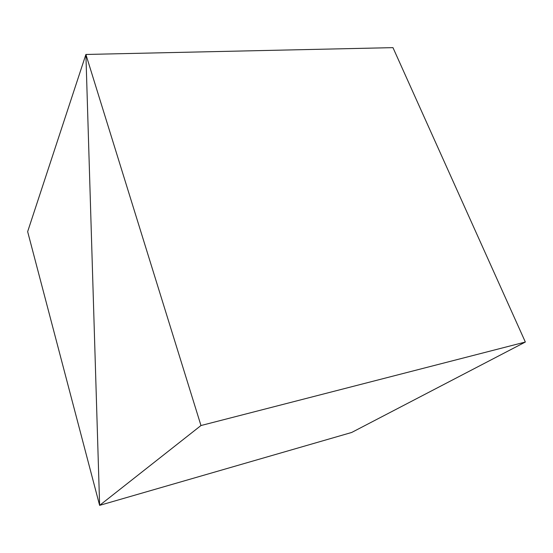 <?xml version="1.0" encoding="UTF-8"?>
<svg xmlns="http://www.w3.org/2000/svg" width="553" height="553" viewBox="0 0 553 553"><rect width="100%" height="100%" fill="white"/><g stroke="black" fill="none" stroke-linecap="round" stroke-linejoin="round"><path stroke-width="0.83" d="M392.969 47.641L85.902 54.464L200.974 425.534L99.623 505.359L85.902 54.464L392.969 47.641L525.35 342.037L351.673 432.467L99.623 505.359L85.902 54.464L27.65 231.638L99.623 505.359L351.673 432.467M200.974 425.534L525.35 342.037"/></g></svg>
